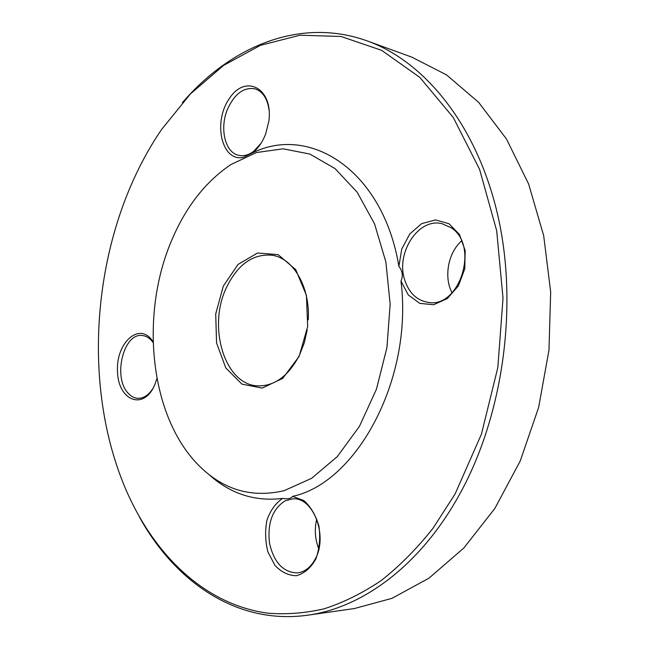 <?xml version="1.0" encoding="UTF-8"?>
<svg xmlns="http://www.w3.org/2000/svg" width="649" height="649" viewBox="0 0 649 649"><rect width="100%" height="100%" fill="white"/><g stroke="black" fill="none" stroke-linecap="round" stroke-linejoin="round"><path stroke-width="0.97" d="M307.61 615.203L354.378 608.551L392.012 598.329L429.046 578.113L463.889 547.951L494.838 508.475L520.238 460.977L538.646 407.377L548.981 350.111L550.668 291.945L543.692 235.701L528.619 183.983L506.463 138.983L478.589 102.291L446.512 74.878L411.791 57.128L367.399 40.984C425.006 61.687 477.494 125.695 498.067 216.539C518.51 307.277 502.829 417.234 458.859 495.658C419.7 566.163 361.817 607.951 307.61 615.203C236.715 625.141 174.808 581.504 139.227 516.653M182.32 102.737C230.492 46.598 300.065 16.655 367.399 40.984M153.123 342.567C150.016 338.267 146.39 335.914 142.236 335.517C123.448 332.677 112.658 377.353 128.096 393.124C131.033 396.417 134.351 398.153 138.059 398.34C143.827 398.381 148.872 394.941 153.196 388.021M156.928 378.505L154.973 384.273C144.135 411.142 118.053 400.936 117.493 371.366C115.83 342.145 140.265 320.849 153.099 341.885M269.148 110.728C267.607 98.851 262.918 91.558 255.081 88.848C244.081 86.925 235.019 93.424 227.896 108.334C219.208 127.553 224.797 152.645 238.727 155.33C243.724 156.433 248.786 155.038 253.889 151.136L261.076 143.234M252.648 152.807L243.691 157.269C221.958 162.631 212.531 122.742 229.202 98.778C245.241 73.426 273.472 87.996 268.832 121.249L265.684 133.905C262.529 142.082 258.18 148.378 252.648 152.807C310.125 124.413 383.105 170.5 398.875 266.333L401.763 249.021L409.795 233.924L421.712 223.605L435.56 219.922L448.978 223.727L459.516 234.54L465.163 250.53L464.773 268.791L458.405 285.868L447.307 298.597L433.597 304.738L419.798 303.367L408.286 294.946L400.952 281.066C403.28 275.971 402.591 271.063 398.875 266.333M451.177 227.767L442.001 223.678C418.289 217.537 395.46 253.232 404.757 280.133C408.967 292.853 416.634 300.236 427.756 302.296C459.378 309.159 479.822 245.622 451.177 227.767M452.069 292.853C443.673 277.082 448.045 252.956 461.544 240.925M308.251 319.835C310.279 286.931 293.153 257.88 271.834 255.203C252.777 253.694 237.656 264.476 226.46 287.548C207.234 327.072 224.789 385.425 258.229 385.887C274.892 386.041 288.635 375.803 299.457 355.157L304.17 343.143L307.18 330.146M299.108 356.406L282.713 378.375L262.212 388.086L241.931 384.119L225.779 367.894L216.555 342.932L215.711 313.946L223.305 286.104L238.094 264.386L257.556 253.013L278.145 254.651L295.733 269.627L306.425 295.368L307.675 326.569L299.108 356.406M172.334 238.832C139.275 314.14 149.57 417.307 199.608 466.258C223.718 490.027 251.909 498.156 284.189 490.652L311.634 478.313L337.302 456.596L359.441 426.361L376.428 389.254L386.934 347.596L390.154 304.186L385.887 262.009L374.554 223.897L357.161 192.201L335.062 168.602L309.857 154.056L283.142 148.816L256.42 152.547L231.028 164.489C206.001 181.29 186.441 206.074 172.334 238.832M208.702 474.322C230.127 493.784 254.781 501.807 282.672 498.408C287.88 499.268 291.166 498.586 292.537 496.363C356.642 482.994 413.429 378.708 400.952 281.066M455.103 493.954L481.444 434.14L497.84 367.488L503.016 298.199L496.696 230.76L479.587 169.365L453.253 117.461L419.814 77.385L381.636 50.33L341.025 36.482L300.049 35.2L260.444 45.333L223.556 65.435L190.392 93.959L161.69 129.354C94.267 227.726 78.813 376.201 124.527 486.361C152.353 553.029 203.372 604.251 267.461 613.135C285.917 614.684 304.754 613.256 323.973 608.851C343.248 602.661 362.256 593.275 380.995 580.693C399.37 566.285 416.69 548.843 432.948 528.367L455.103 493.954M292.537 496.363L303.837 500.549C310.79 506.747 315.836 515.338 318.967 526.323C320.525 537.932 319.47 548.843 315.82 559.065C310.782 567.883 304.373 573.424 296.601 575.704C288.651 575.663 281.431 572.223 274.957 565.376L267.948 551.991C265.222 541.315 264.906 530.655 266.99 520.027C270.479 510.26 275.703 503.048 282.672 498.408M315.195 559.114C328.443 535.944 312.956 496.412 292.48 498.894L285.146 500.801C272.556 508.897 267.331 522.964 269.473 542.986C273.862 562.505 283.191 572.483 297.469 572.921C304.779 571.98 310.684 567.38 315.195 559.114M318.846 549.013C315.008 539.238 314.311 529.268 316.736 519.103"/></g></svg>
